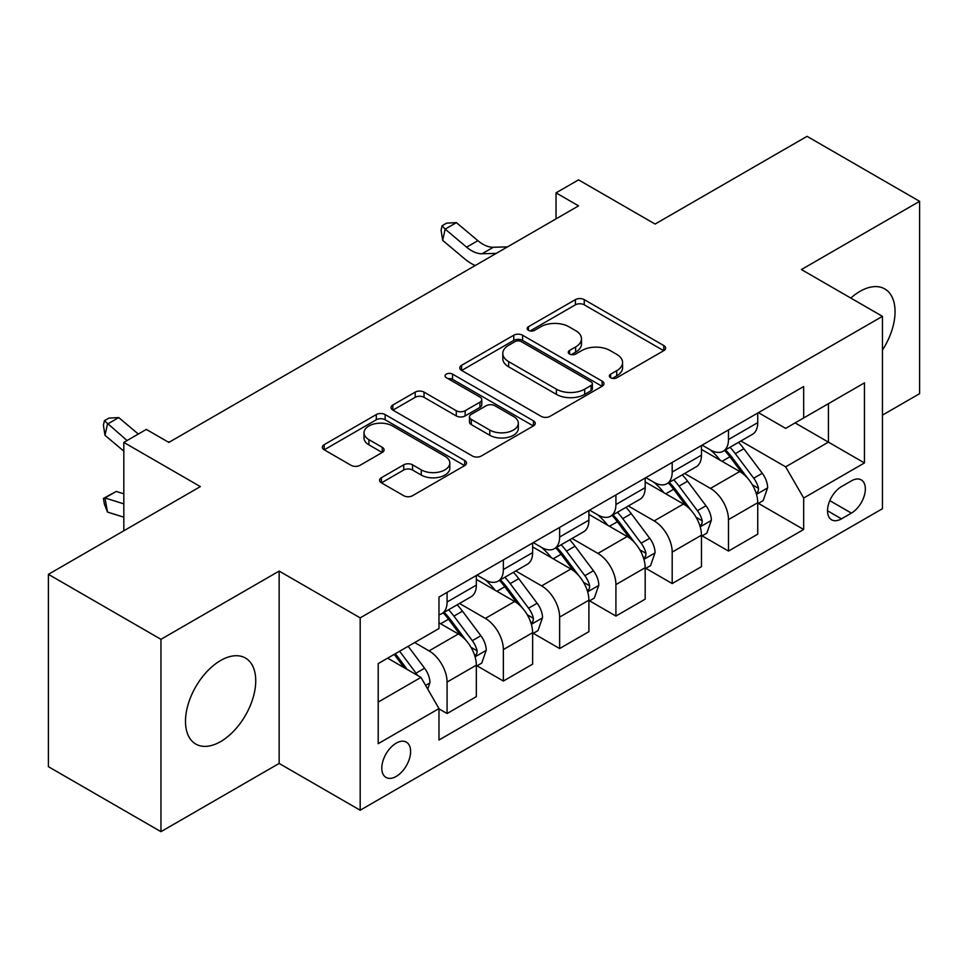 <?xml version="1.0" encoding="UTF-8"?>
<svg xmlns="http://www.w3.org/2000/svg" width="968" height="968" viewBox="0 0 968 968"><rect width="100%" height="100%" fill="white"/><g stroke="black" fill="none" stroke-linecap="round" stroke-linejoin="round"><path stroke-width="1.45" d="M610.639 377.762A4.38 2.529 0 0 0 616.834 377.762L663.782 350.646A6.256 3.606 0 0 0 665.621 348.093A6.256 3.606 0 0 0 663.782 345.552L584.236 299.62A6.256 3.606 0 0 0 575.403 299.62L528.443 326.724A4.38 2.529 0 0 0 527.161 328.515A4.38 2.529 0 0 0 528.443 330.306A4.38 2.529 0 0 0 534.626 330.306L540.701 326.797A20.001 11.543 0 0 1 568.99 326.797L575.621 330.62A20.001 11.543 0 0 1 581.478 338.788A20.001 11.543 0 0 1 575.621 346.955L569.547 350.452A4.38 2.529 0 0 0 568.264 352.243A4.38 2.529 0 0 0 569.547 354.034A4.38 2.529 0 0 0 575.73 354.034L581.804 350.525A20.001 11.543 0 0 1 610.094 350.525L616.713 354.349A20.001 11.543 0 0 1 622.581 362.516A20.001 11.543 0 0 1 616.713 370.684L610.639 374.192A4.38 2.529 0 0 0 609.356 375.971A4.38 2.529 0 0 0 610.639 377.762L610.639 374.192M220.619 741.597A49.67 28.677 120 0 0 253.059 697.831A49.67 28.677 120 0 0 245.448 658.034A49.67 28.677 120 0 0 220.619 660.503A49.67 28.677 120 0 0 188.167 704.268A49.67 28.677 120 0 0 195.778 744.065A49.67 28.677 120 0 0 220.619 741.597M882.453 350.065A49.67 28.677 120 0 0 884.776 288.924A49.67 28.677 120 0 0 859.947 291.38A49.67 28.677 120 0 0 850.799 298.059M396.202 776.433A20.376 11.761 120 0 0 409.512 758.476A20.376 11.761 120 0 0 406.391 742.154A20.376 11.761 120 0 0 396.202 743.158A20.376 11.761 120 0 0 382.892 761.114A20.376 11.761 120 0 0 386.014 777.437A20.376 11.761 120 0 0 396.202 776.433M381.392 477.708A6.256 3.606 0 0 0 379.553 480.261A6.256 3.606 0 0 0 381.392 482.814L403.704 495.701A6.256 3.606 0 0 0 412.549 495.701L464.688 465.596A6.256 3.606 0 0 0 466.528 463.043A6.256 3.606 0 0 0 464.688 460.49L385.143 414.558A6.256 3.606 0 0 0 376.31 414.558L324.159 444.675A6.256 3.606 0 0 0 322.332 447.228A6.256 3.606 0 0 0 324.159 449.769L351.118 465.342A6.256 3.606 0 0 0 359.951 465.342L382.275 452.455A6.256 3.606 0 0 0 384.102 449.902A6.256 3.606 0 0 0 382.275 447.349L368.905 439.629A16.722 9.656 0 0 1 364.004 432.805A16.722 9.656 0 0 1 374.326 423.887A16.722 9.656 0 0 1 392.548 425.981L444.917 456.218A16.722 9.656 0 0 1 449.817 463.043A16.722 9.656 0 0 1 439.496 471.961A16.722 9.656 0 0 1 421.274 469.867L412.549 464.834A6.256 3.606 0 0 0 403.704 464.834L381.392 477.708L381.392 482.814M882.453 415.115L919.6 393.673L919.6 201.32L807.046 136.331L655.094 224.056L578.549 179.867L556.031 192.862L578.549 205.869L168.831 442.412L146.325 429.417L123.819 442.412L123.819 530.791M160.954 639.316L160.954 831.669L279.147 763.437L279.147 571.084L160.954 639.316L48.4 574.327L200.352 486.601L123.819 442.412M279.147 571.084L360.181 617.862L882.453 316.342L882.453 508.696L360.181 810.228L360.181 617.862M919.6 201.32L801.419 269.552L882.453 316.342M541.148 416.349A6.256 3.606 0 0 0 549.981 416.349L602.132 386.244A6.256 3.606 0 0 0 603.959 383.691A6.256 3.606 0 0 0 602.132 381.138L522.587 335.218A6.256 3.606 0 0 0 513.754 335.218L461.603 365.323A6.256 3.606 0 0 0 459.764 367.876A6.256 3.606 0 0 0 461.603 370.429L541.148 416.349M448.099 378.706A4.38 2.529 0 0 1 452.54 379.323L452.54 374.12L533.416 420.814A6.256 3.606 0 0 1 535.244 423.367A6.256 3.606 0 0 1 533.416 425.92L481.265 456.025A6.256 3.606 0 0 1 472.432 456.025L392.875 410.093L392.875 404.999A6.256 3.606 0 0 0 391.048 407.552A6.256 3.606 0 0 0 392.875 410.093M392.875 404.999L415.199 392.113A6.256 3.606 0 0 1 424.032 392.113L456.291 410.734A6.256 3.606 0 0 0 465.136 410.734L479.934 402.192A6.256 3.606 0 0 0 481.774 399.639A6.256 3.606 0 0 0 479.934 397.086L446.357 377.689A4.38 2.529 0 0 1 445.074 375.911A4.38 2.529 0 0 1 447.773 373.575A4.38 2.529 0 0 1 452.54 374.12M160.954 831.669L48.4 766.68L48.4 574.327M851.392 480.878L841.482 486.601A19.735 11.398 120 0 0 828.596 503.989A19.735 11.398 120 0 0 831.621 519.816A19.735 11.398 120 0 0 841.482 518.836L851.392 513.113A19.735 11.398 120 0 0 864.279 495.725A19.735 11.398 120 0 0 861.254 479.898A19.735 11.398 120 0 0 851.392 480.878M758.416 412.646L785.653 428.376L803.67 417.97L803.67 386.522L438.976 597.074L438.976 628.522L378.198 663.612L378.198 743.678L438.976 708.588L438.976 740.036L803.67 529.496L803.67 498.036L785.653 466.842L740.883 440.997M803.67 417.97L864.448 382.88L864.448 462.946L803.67 498.036M279.147 763.437L360.181 810.228M556.031 192.862L556.031 218.865M795.115 422.919L828.426 442.146L828.426 403.68L864.448 382.88M785.653 466.842L828.426 442.146L864.448 462.946M378.198 702.09L420.971 677.394L387.648 658.155M438.976 708.854L447.083 713.525L447.083 682.077A25.471 14.701 -120 0 0 429.066 650.883L414.667 642.558M447.083 713.525L476.341 696.633L476.341 665.173A25.471 14.701 -120 0 0 458.336 633.98L438.976 622.811M477.018 665.827L503.36 681.036L503.36 649.576A25.471 14.701 -120 0 0 485.355 618.395L459.498 603.463M503.36 681.036L532.63 664.145L532.63 632.685A25.471 14.701 -120 0 0 514.613 601.491L476.341 579.396M533.295 633.338L559.637 648.548L559.637 617.088A25.471 14.701 -120 0 0 541.632 585.894L515.775 570.963M559.637 648.548L588.907 631.644L588.907 600.196A25.471 14.701 -120 0 0 570.89 569.002L532.63 546.908M589.585 600.85L615.914 616.047L615.914 584.599A25.471 14.701 -120 0 0 597.909 553.406L572.052 538.474M615.914 616.047L645.184 599.156L645.184 567.696A25.471 14.701 -120 0 0 627.179 536.514L588.907 514.407M645.862 568.349L672.191 583.559L672.191 552.099A25.471 14.701 -120 0 0 654.186 520.917L628.329 505.986M672.191 583.559L701.461 566.667L701.461 535.207A25.471 14.701 -120 0 0 683.456 504.013L645.184 481.919M702.139 535.861L728.48 551.07L728.48 519.61A25.471 14.701 -120 0 0 710.464 488.416L684.606 473.485M728.48 551.07L757.738 534.167L757.738 502.719A25.471 14.701 -120 0 0 739.734 471.525L701.461 449.43M702.139 445.135L710.464 449.951A25.471 14.701 -120 0 0 723.205 451.209A25.471 14.701 -120 0 0 728.48 439.545L728.48 429.937M645.862 477.635L654.186 482.439A25.471 14.701 -120 0 0 666.928 483.697A25.471 14.701 -120 0 0 672.191 472.045L672.191 462.426M589.585 510.124L597.909 514.928A25.471 14.701 -120 0 0 610.639 516.198A25.471 14.701 -120 0 0 615.914 504.534L615.914 494.914M533.295 542.612L541.632 547.428A25.471 14.701 -120 0 0 554.361 548.687A25.471 14.701 -120 0 0 559.637 537.022L559.637 527.415M477.018 575.113L485.355 579.917A25.471 14.701 -120 0 0 498.084 581.175A25.471 14.701 -120 0 0 503.36 569.523L503.36 559.903M758.416 503.372L803.67 529.496M723.205 451.209L752.463 434.317A25.471 14.701 -120 0 0 757.738 422.653L757.738 413.034M666.928 483.697L696.186 466.806A25.471 14.701 -120 0 0 701.461 455.141L701.461 445.522M610.639 516.198L639.909 499.294A25.471 14.701 -120 0 0 645.184 487.642L645.184 478.023M554.361 548.687L583.631 531.795A25.471 14.701 -120 0 0 588.907 520.131L588.907 510.511M498.084 581.175L527.354 564.284A25.471 14.701 -120 0 0 532.63 552.619L532.63 543M438.976 614.704A25.471 14.701 -120 0 0 441.807 613.676L471.077 596.772A25.471 14.701 -120 0 0 476.341 585.12L476.341 575.5M441.807 613.676A25.471 14.701 -120 0 0 447.083 602.011L447.083 592.392M420.971 677.394L438.976 708.588M612.393 378.379L616.713 375.874A20.001 11.543 0 0 0 622.581 367.707L622.581 362.516M581.478 338.788L581.478 343.979A20.001 11.543 0 0 1 575.621 352.146L571.289 354.651M663.697 350.694L584.236 304.823A6.256 3.606 0 0 0 575.403 304.823L530.186 330.923M602.048 386.292L522.587 340.409A6.256 3.606 0 0 0 513.754 340.409L461.688 370.466M591.085 385.482A4.38 2.529 0 0 0 592.368 383.691A4.38 2.529 0 0 0 591.085 381.9L521.256 341.595A4.38 2.529 0 0 0 515.073 341.595L508.66 345.286A20.001 11.543 0 0 0 502.803 353.453A20.001 11.543 0 0 0 508.66 361.621L556.394 389.172A20.001 11.543 0 0 0 584.684 389.172L591.085 385.482L591.085 390.673A4.38 2.529 0 0 0 592.368 388.894L592.368 383.691M502.803 353.453L502.803 358.656A20.001 11.543 0 0 0 508.66 366.824L508.66 361.621M591.085 390.673L584.684 394.375A20.001 11.543 0 0 1 556.394 394.375L508.66 366.824M392.96 410.142L415.199 397.316L415.199 392.113M481.774 399.639L481.774 404.842A6.256 3.606 0 0 1 479.934 407.383L465.136 415.938A6.256 3.606 0 0 1 456.291 415.938L424.032 397.316A6.256 3.606 0 0 0 415.199 397.316M452.54 379.323L533.332 425.968M489.772 430.058A16.722 9.656 0 0 0 507.994 432.151A16.722 9.656 0 0 0 518.316 423.234A16.722 9.656 0 0 0 513.415 416.409L494.963 405.761A6.256 3.606 0 0 0 486.13 405.761L471.319 414.304A6.256 3.606 0 0 0 469.492 416.857A6.256 3.606 0 0 0 471.319 419.41L489.772 430.058L489.772 435.261A16.722 9.656 0 0 0 507.994 437.354A16.722 9.656 0 0 0 518.316 428.437L518.316 423.234M469.492 416.857L469.492 422.06A6.256 3.606 0 0 0 471.319 424.613L471.319 419.41M489.772 435.261L471.319 424.613M449.817 463.043L449.817 468.246A16.722 9.656 0 0 1 439.496 477.163A16.722 9.656 0 0 1 421.274 475.07L412.549 470.024A6.256 3.606 0 0 0 403.704 470.024L381.477 482.863M364.004 432.805L364.004 438.008A16.722 9.656 0 0 0 368.905 444.832L368.905 439.629M382.191 452.504L368.905 444.832M464.616 465.644L385.143 419.761A6.256 3.606 0 0 0 376.31 419.761L324.244 449.817M757.738 503.759L763.147 500.637L767.648 487.642A16.867 9.741 -120 0 0 762.264 473.267L743.86 448.716A48.715 28.12 -120 0 0 738.548 442.352M720.252 460.272A48.715 28.12 -120 0 0 710.282 449.842M756.202 493.426L758.162 491.296L758.537 488.356A16.867 9.741 -120 0 0 753.709 478.204L735.305 453.653A48.715 28.12 -120 0 0 729.993 447.289M725.468 449.902A40.426 23.341 60 0 1 732.098 457.453L747.671 478.228M724.596 450.41A48.715 28.12 60 0 1 729.908 456.775L742.141 473.098M496.257 253.374L482.064 253.761A31.835 18.38 60 0 1 466.612 247.167L445.159 229.126L442.654 240.354L464.12 258.396A47.759 27.576 -120 0 0 475.179 265.547M507.51 246.876L493.317 247.263A31.835 18.38 60 0 1 477.877 240.669L456.412 222.628L445.159 229.126L442.074 225.75L446.575 223.148L456.412 222.628M442.654 240.354L441.081 230.239L442.074 225.75M701.461 536.248L706.87 533.126L711.371 520.131A16.867 9.741 -120 0 0 705.987 505.768L687.582 481.205A48.715 28.12 -120 0 0 682.271 474.84M663.975 492.772A48.715 28.12 -120 0 0 654.005 482.33M699.925 525.914L701.885 523.797L702.26 520.857A16.867 9.741 -120 0 0 697.432 510.705L679.028 486.142A48.715 28.12 -120 0 0 673.716 479.777M669.178 482.391A40.426 23.341 60 0 1 675.821 489.941L691.382 510.729M668.307 482.899A48.715 28.12 60 0 1 673.631 489.264L685.852 505.586M645.184 568.736L650.581 565.627L655.082 552.619A16.867 9.741 -120 0 0 649.697 538.256L631.305 513.693A48.715 28.12 -120 0 0 625.994 507.329M607.698 525.261A48.715 28.12 -120 0 0 597.728 514.831M643.647 558.403L645.608 556.285L645.983 553.345A16.867 9.741 -120 0 0 641.143 543.193L622.751 518.642A48.715 28.12 -120 0 0 617.439 512.278M612.901 514.891A40.426 23.341 60 0 1 619.544 522.43L635.105 543.217M612.03 515.387A48.715 28.12 60 0 1 617.354 521.752L629.575 538.087M588.907 601.237L594.304 598.115L598.805 585.12A16.867 9.741 -120 0 0 593.42 570.745L575.028 546.194A48.715 28.12 -120 0 0 569.716 539.829M551.421 557.75A48.715 28.12 -120 0 0 541.439 547.319M587.37 590.904L589.331 588.774L589.693 585.834A16.867 9.741 -120 0 0 584.866 575.682L566.474 551.131A48.715 28.12 -120 0 0 561.162 544.766M556.624 547.38A40.426 23.341 60 0 1 563.267 554.93L578.828 575.706M555.753 547.888A48.715 28.12 60 0 1 561.065 554.253L573.298 570.576M532.63 633.725L538.026 630.604L542.528 617.608A16.867 9.741 -120 0 0 537.143 603.245L518.751 578.683A48.715 28.12 -120 0 0 513.427 572.318M495.132 590.25A48.715 28.12 -120 0 0 485.162 579.808M531.093 623.392L533.053 621.274L533.416 618.322A16.867 9.741 -120 0 0 528.589 608.182L510.196 583.619A48.715 28.12 -120 0 0 504.873 577.255M500.347 579.868A40.426 23.341 60 0 1 506.978 587.419L522.551 608.207M499.476 580.376A48.715 28.12 60 0 1 504.788 586.741L517.021 603.064M476.341 666.214L481.749 663.104L486.251 650.097A16.867 9.741 -120 0 0 480.866 635.734L462.474 611.171A48.715 28.12 -120 0 0 457.15 604.806M474.804 655.88L476.776 653.763L477.139 650.823A16.867 9.741 -120 0 0 472.311 640.671L453.919 616.12A48.715 28.12 -120 0 0 448.595 609.755M444.07 612.369A40.426 23.341 60 0 1 450.701 619.907L466.274 640.695M443.199 612.865A48.715 28.12 60 0 1 448.511 619.23L460.744 635.565M427.723 689.095L429.974 682.597A16.867 9.741 -120 0 0 424.589 668.222L408.169 646.309M417.571 675.434A16.867 9.741 -120 0 0 416.034 673.159L399.615 651.246M395.392 653.69L407.189 669.433M394.218 654.368L404.213 667.726M123.819 517.19L107.484 512.06L104.399 504.086L103.407 498.435L116.245 491.441L123.819 493.825M116.245 491.441L104.98 497.951L123.819 503.868M103.407 498.435L104.98 497.951L107.484 512.06M138.315 434.039L118.737 417.583L107.484 424.081L104.98 435.31L123.819 451.136M127.062 440.537L104.399 420.705L108.912 418.103L118.737 417.583M104.98 435.31L103.407 425.194L104.399 420.705M169.836 441.831L167.936 441.88M429.066 650.883L458.336 633.98M485.355 618.395L514.613 601.491M541.632 585.894L570.89 569.002M597.909 553.406L627.179 536.514M654.186 520.917L683.456 504.013M710.464 488.416L739.734 471.525M728.48 439.545L757.738 422.653M728.48 519.61L757.738 502.719M672.191 552.099L701.461 535.207M672.191 472.045L701.461 455.141M615.914 584.599L645.184 567.696M615.914 504.534L645.184 487.642M559.637 617.088L588.907 600.196M559.637 537.022L588.907 520.131M503.36 649.576L532.63 632.685M503.36 569.523L532.63 552.619M447.083 682.077L476.341 665.173M447.083 602.011L476.341 585.12M829.794 500.65L851.392 513.113M827.531 510.777L841.482 518.836M616.713 375.874L616.713 370.684M569.547 354.034L569.547 350.452M575.621 352.146L575.621 346.955M528.443 330.306L528.443 326.724M575.403 304.823L575.403 299.62M584.236 304.823L584.236 299.62M663.782 350.646L663.782 345.552M461.603 370.429L461.603 365.323M513.754 340.409L513.754 335.218M522.587 340.409L522.587 335.218M602.132 386.244L602.132 381.138M556.394 394.375L556.394 389.172M584.684 394.375L584.684 389.172M424.032 397.316L424.032 392.113M456.291 415.938L456.291 410.734M465.136 415.938L465.136 410.734M479.934 407.383L479.934 402.192M533.416 425.92L533.416 420.814M403.704 470.024L403.704 464.834M412.549 470.024L412.549 464.834M421.274 475.07L421.274 469.867M382.275 452.455L382.275 447.349M324.159 449.769L324.159 444.675M376.31 419.761L376.31 414.558M385.143 419.761L385.143 414.558M464.688 465.596L464.688 460.49M756.48 494.346L767.539 487.969M735.305 453.653L743.86 448.716M722.043 461.312L729.908 456.775M753.709 478.204L762.264 473.267M752.366 484.799L758.537 488.356M482.064 253.761L493.317 247.263M466.612 247.167L477.877 240.669M700.203 526.834L711.25 520.457M679.028 486.142L687.582 481.205M665.766 493.801L673.631 489.264M697.432 510.705L705.987 505.768M696.089 517.287L702.26 520.857M643.926 559.335L654.973 552.946M622.751 518.642L631.305 513.693M609.489 526.302L617.354 521.752M641.143 543.193L649.697 538.256M639.812 549.788L645.983 553.345M587.649 591.823L598.696 585.446M566.474 551.131L575.028 546.194M553.212 558.79L561.065 554.253M584.866 575.682L593.42 570.745M583.535 582.276L589.693 585.834M531.359 624.312L542.419 617.935M510.196 583.619L518.751 578.683M496.923 591.279L504.788 586.741M528.589 608.182L537.143 603.245M527.257 614.765L533.416 618.322M475.082 656.812L486.142 650.423M453.919 616.12L462.474 611.171M440.646 623.767L448.511 619.23M472.311 640.671L480.866 635.734M470.968 647.265L477.139 650.823M425.581 685.392L429.865 682.924M416.034 673.159L424.589 668.222"/></g></svg>
